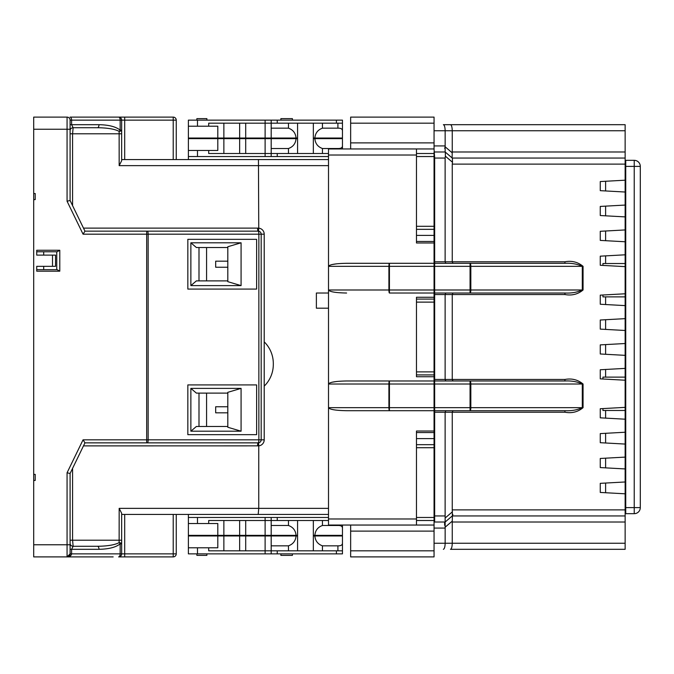 <?xml version="1.0" encoding="UTF-8"?>
<svg xmlns="http://www.w3.org/2000/svg" width="674" height="674" viewBox="0 0 674 674"><rect width="100%" height="100%" fill="white"/><g stroke="black" fill="none" stroke-linecap="round" stroke-linejoin="round"><path stroke-width="1.01" d="M292.415 553.86L292.415 555.376L280.889 555.376L280.889 553.86M196.875 120.141L196.875 118.624L206.884 118.624L206.884 120.141M280.889 120.141L280.889 118.624L292.415 118.624L292.415 120.141M223.869 123.173L223.869 138.035L188.383 138.035L188.383 120.141L271.184 120.141L271.184 138.035L271.184 127.723L271.184 128.17L288.472 128.17L288.472 123.173M322.442 123.173L322.442 128.17C317.816 129.846 315.289 133.132 314.868 138.035L342.459 138.035L342.459 130.908C342.443 128.987 340.926 128.068 337.91 128.17L337.91 123.173M342.459 148.954L342.459 138.642L342.459 148.954L342.459 138.642L314.868 138.642C315.289 143.545 317.816 146.831 322.442 148.507L322.442 153.504M273.307 364.474L273.307 363.513L273.307 364.474A30.33 30.33 0 0 1 264.208 386.135M273.307 363.513A30.33 30.33 0 0 0 264.208 341.853M265.118 517.464L197.482 517.464L197.482 523.529L208.704 523.529L208.704 520.496L265.118 520.496L265.118 517.464L271.184 517.464L271.184 535.358L271.184 525.046L271.184 525.493L288.472 525.493L288.472 520.496M342.459 525.046L342.459 535.358L342.459 525.046L342.459 535.358L313.343 535.358L313.343 520.496M313.343 550.827L313.343 535.965L342.459 535.965L342.459 553.86L336.393 553.86L336.393 550.827L342.459 550.827L342.459 546.277M113.165 556.893L33.7 556.893L33.7 544.761L67.063 544.761L67.063 472.786L83.062 439.819L84.958 442.852L258.142 442.852A3.033 3.033 0 0 0 261.175 439.819L264.208 439.819A6.066 6.066 0 0 1 258.749 445.851L258.749 508.365L328.508 508.365M261.175 439.819L258.867 439.819A3.033 0.725 90 0 1 258.142 442.852A3.033 3.033 0 0 0 261.175 439.819L261.175 234.181A3.033 3.033 0 0 0 258.142 231.148A3.033 0.725 -90 0 1 258.867 234.181L148.154 234.181L148.154 439.819L258.867 439.819L258.867 234.181L261.175 234.181A3.033 3.033 0 0 0 258.142 231.148L84.958 231.148L70.096 200.515L70.096 120.141A3.033 3.033 0 0 0 67.063 117.108L33.7 117.108L33.7 544.761M33.7 199.605L35.216 199.605L35.216 193.539L33.7 193.539M52.505 266.331L52.505 255.109L55.538 255.109L55.538 266.331L36.733 266.331L36.733 271.184L59.784 271.184L57.155 269.667L43.709 269.667L43.709 266.331M43.709 255.109L43.709 251.773L57.155 251.773L59.784 250.256L36.733 250.256L36.733 255.109L52.505 255.109M36.733 269.667L43.709 269.667M43.709 251.773L36.733 251.773M328.508 514.431L121.657 514.431M121.657 159.57L328.508 159.57M271.184 546.277L271.184 535.965L271.184 550.827L277.25 550.827L277.25 553.86L336.393 553.86M277.25 553.86L265.118 553.86L265.118 550.827L271.184 550.827L271.184 553.86M197.482 553.86L188.383 553.86L188.383 535.965L217.803 535.965L217.803 547.794L197.482 547.794L197.482 553.86L265.118 553.86M271.184 120.141L342.459 120.141L342.459 130.908M333.36 535.965L333.36 535.358M313.343 535.965L313.343 535.358M333.36 138.035L333.36 138.642M313.343 153.504L313.343 123.173M342.459 127.723L342.459 123.173L336.393 123.173L336.393 120.141M223.869 520.496L223.869 535.358L188.383 535.358L188.383 523.529L197.482 523.529M217.803 535.358L217.803 523.529L208.704 523.529M188.383 514.431L188.383 523.529M297.571 520.496L297.571 535.358L239.641 535.358L239.641 520.496M245.707 520.496L245.707 535.358M239.641 535.358L223.869 535.358M296.046 535.358C295.625 530.455 293.097 527.169 288.472 525.493M322.442 520.496L322.442 525.493C317.816 527.169 315.289 530.455 314.868 535.358M322.442 525.493L337.91 525.493L337.91 525.046M342.459 528.231C342.443 526.31 340.926 525.391 337.91 525.493M271.184 148.954L271.184 138.642L271.184 156.537L188.383 156.537L188.383 150.47L217.803 150.47L217.803 138.642L223.869 138.642L223.869 153.504M188.383 150.47L188.383 138.642L217.803 138.642M188.383 156.537L188.383 159.57M239.641 153.504L239.641 138.642L297.571 138.642L297.571 153.504M245.707 138.642L245.707 153.504M223.869 138.642L239.641 138.642M337.91 148.954L337.91 148.507C340.926 148.609 342.443 147.699 342.459 145.769M337.91 148.507L322.442 148.507M288.472 153.504L288.472 148.507L271.184 148.507M288.472 148.507C293.097 146.831 295.625 143.545 296.046 138.642M208.704 150.47L208.704 153.504L328.508 153.504M313.343 138.642L314.868 138.642M217.803 138.035L217.803 126.207L208.704 126.207L208.704 123.173L265.118 123.173L265.118 120.141M277.25 120.141L277.25 123.173L265.118 123.173L265.118 138.035L239.641 138.035L239.641 123.173M416.465 155.02L328.508 155.02L328.508 384.012C329.662 382.183 335.694 381.172 346.604 380.978L434.056 380.978L434.056 410.702L346.604 410.702L389.42 410.702L389.42 407.669L434.056 407.669M328.508 155.02L328.508 148.954L416.465 148.954L416.465 153.504L434.056 153.504L434.056 156.537L416.465 156.537L416.465 226.296L434.056 226.296L434.056 156.537M434.056 410.702L434.056 431.023L416.465 431.023L416.465 444.671L434.056 444.671L434.056 447.704L416.465 447.704L416.465 517.464L434.056 517.464L434.056 520.496L416.465 520.496L416.465 525.046L328.508 525.046L328.508 518.98L416.465 518.98M346.604 410.702C335.694 410.508 329.662 409.497 328.508 407.669L328.508 518.98M346.604 380.978L389.42 380.978A3.033 0.505 90 0 0 388.915 384.012L388.915 407.669L328.508 407.669L328.508 384.012L389.42 384.012L389.42 407.669L388.915 407.669A3.033 0.505 90 0 0 389.42 410.702M328.508 517.464L277.25 517.464L277.25 520.496L328.508 520.496M297.571 535.358L297.571 550.827M288.472 550.827L288.472 545.83L271.184 545.83M337.91 550.827L337.91 545.83L322.442 545.83L322.442 550.827M217.803 535.965L223.869 535.965L223.869 550.827M239.641 550.827L239.641 535.965L297.571 535.965M245.707 535.965L245.707 550.827M277.25 550.827L336.393 550.827M192.023 138.035L192.023 138.642M188.383 138.035L188.383 138.642M196.875 138.642L196.875 138.035M322.442 128.17L337.91 128.17M197.482 150.47L197.482 156.537M277.25 123.173L336.393 123.173M452.254 158.053L625.135 158.053L625.135 180.194L600.264 181.559L600.264 190.658L625.135 192.023L625.135 205.065L600.264 206.429L600.264 215.528L625.135 216.893L625.135 229.935L600.264 231.3L600.264 240.399L625.135 241.764L625.135 254.806L600.264 256.171L600.264 265.27L625.135 266.634L625.135 293.78L600.264 295.145L600.264 304.244L625.135 305.608L625.135 318.65L600.264 320.015L600.264 329.114L625.135 330.479L625.135 343.521L600.264 344.886L600.264 353.985L625.135 355.35L625.135 368.392L600.264 369.756L600.264 378.855L625.135 380.22L625.135 407.366L600.264 408.73L600.264 417.829L625.135 419.194L625.135 432.236L600.264 433.601L600.264 442.7L625.135 444.065L625.135 457.107L600.264 458.472L600.264 467.571L625.135 468.936L625.135 481.977L600.264 483.342L600.264 492.441L625.135 493.806L625.135 522.013L452.254 522.013L452.389 515.837L445.152 522.013L434.056 522.013L434.056 521.364L434.663 521.364L434.663 515.947L445.126 515.947L445.126 412.218L445.834 410.702M625.135 543.244L625.135 549.31L450.476 549.31C451.546 548.922 452.144 546.9 452.254 543.244L625.135 543.244L625.135 522.013M625.135 515.947L452.254 515.947M445.126 515.947L445.152 528.079L434.056 528.079M350.649 550.827L434.056 550.827L434.056 556.893L350.649 556.893L350.649 525.046M416.465 525.046L434.056 525.046L434.056 522.013M434.056 123.173L350.649 123.173L350.649 117.108L434.056 117.108L434.056 148.954L416.465 148.954M434.663 158.053L434.663 261.782L445.126 261.782L445.126 158.053L434.663 158.053L434.056 148.954M434.056 151.987L445.152 151.987L452.389 158.163L452.498 162.266L445.379 156.183L445.126 158.053M434.056 130.756L445.152 130.756C445.042 127.1 444.444 125.078 443.374 124.69L625.135 124.69L625.135 130.756L445.152 130.756L445.152 151.987M176.251 514.431L176.251 553.86A3.033 3.033 0 0 1 173.218 556.893L118.624 556.893A3.033 1.533 -90 0 0 120.157 553.86L120.157 543.876A3.033 1.213 -131.8 0 0 119.13 542.654L119.172 508.365L121.657 513.259L121.657 543.876L121.657 540.211L72.581 540.211L73.129 546.277L97.452 546.277C107.444 546.159 114.673 544.946 119.13 542.654A3.033 1.238 0 0 1 121.657 543.876L121.657 553.86A3.033 3.033 0 0 1 118.624 556.893A3.033 3.033 0 0 0 121.657 553.86L71.596 553.86C71.309 555.688 69.801 556.699 67.063 556.893L70.096 553.86L71.596 553.86L71.596 549.31L73.129 546.277A3.033 3.033 0 0 1 70.096 543.244M72.826 556.893L67.063 556.893A3.033 3.033 0 0 0 70.096 553.86L70.096 473.485L84.958 442.852M258.749 445.851L83.483 445.885M258.589 231.182L258.749 228.149A6.066 6.066 0 0 1 264.208 234.181L264.208 439.819M258.454 160.294L258.749 228.149M70.096 133.789L121.657 133.789L121.657 130.124L121.657 160.741L119.172 165.636L119.13 131.346C114.673 129.054 107.444 127.841 97.452 127.723L73.129 127.723L72.581 133.789L72.581 205.629M173.218 159.57L173.218 120.141L71.596 120.141A3.033 1.533 -90 0 0 70.062 117.108L118.624 117.108A3.033 3.033 0 0 1 121.657 120.141L121.657 130.124A3.033 1.238 180 0 1 119.13 131.346A3.033 1.213 -48.2 0 0 120.157 130.124L120.157 120.141A3.033 1.533 -90 0 0 118.624 117.108L173.218 117.108A3.033 3.033 0 0 1 176.251 120.141L176.251 159.57M256.626 289.079L256.626 239.337L187.835 239.337L187.835 289.079L256.626 289.079M256.626 384.921L256.626 434.663L187.835 434.663L187.835 384.921L256.626 384.921M227.812 406.759L215.68 406.759L215.68 412.825L227.812 412.825M227.812 261.175L215.68 261.175L215.68 267.241L227.812 267.241M206.581 247.527L206.581 280.889M227.812 247.527L196.395 247.527L190.868 242.809L241.081 242.8L241.081 285.616L190.868 285.616L190.868 242.8M198.999 247.527L198.999 280.889M190.868 285.608L196.395 280.889L227.812 280.889M241.081 285.616L227.812 281.673L227.812 246.743L241.081 242.8M206.581 393.111L206.581 426.474M198.999 393.111L198.999 426.474M241.081 431.2L227.812 427.257L227.812 392.327L241.081 388.384L241.081 431.2L190.868 431.2L196.395 426.474L227.812 426.474M227.812 393.111L196.395 393.111L190.868 388.392L190.868 431.2M328.508 293.022L316.376 293.022L316.376 308.187L328.508 308.187M336.874 381.459L331.953 382.234M336.874 263.778L331.953 264.553M434.056 525.046L434.056 531.112L350.649 531.112M434.056 550.827L434.056 531.112M416.465 438.606L434.056 438.606L434.056 432.539L416.465 432.539M416.465 241.461L434.056 241.461L434.056 302.121L416.465 302.121L416.465 371.88L434.056 371.88L434.056 302.121M434.056 226.296L434.056 229.328L416.465 229.328L416.465 242.977L434.056 242.977M434.056 431.023L434.056 432.539M434.056 152.636L434.056 153.504M434.056 520.496L434.056 521.364M434.056 371.88L434.056 380.978M434.056 374.913L416.465 374.913L416.465 376.732L434.056 376.732M434.056 297.268L416.465 297.268L416.465 299.088L434.056 299.088M346.604 263.298L389.42 263.298A3.033 0.505 90 0 0 388.915 266.331L328.508 266.331C329.662 264.503 335.694 263.492 346.604 263.298L434.056 263.298M434.056 293.022L389.42 293.022A3.033 0.505 -90 0 1 388.915 289.988L388.915 266.331L389.42 266.331L389.42 289.988L434.056 289.988M583.061 407.669C577.871 411.983 571.83 413.499 564.93 412.218L564.93 410.702L434.663 410.702L434.663 380.978L564.93 380.978L564.93 379.462C571.763 378.181 577.803 379.698 583.061 384.012L583.061 407.669L582.294 407.669C577.264 410.011 571.476 411.022 564.93 410.702M564.93 412.218L452.254 412.218L452.254 509.881L625.135 509.881M625.135 164.119L452.254 164.119L452.254 261.782L452.962 263.298M564.93 261.782C571.763 260.501 577.803 262.017 583.061 266.331L583.061 289.988C577.871 294.302 571.83 295.819 564.93 294.538L564.93 293.022L434.663 293.022L434.663 263.298L564.93 263.298L564.93 261.782L445.126 261.782L445.834 263.298M452.962 293.022L452.254 294.538L452.254 379.462L452.962 380.978M452.962 410.702L452.254 412.218L434.663 412.218L434.663 515.947M625.742 507.606L634.234 507.606L634.234 513.672L625.742 513.672L625.742 160.328L634.234 160.328A6.066 6.066 0 0 1 640.3 166.394L640.3 507.606A6.066 6.066 0 0 1 634.234 513.672A6.066 6.066 0 0 0 640.3 507.606L634.234 507.606L634.234 166.394L625.742 166.394M625.135 513.672L625.742 513.672M625.742 160.328L625.135 160.328M625.135 130.756L625.135 158.053M625.135 254.806L625.135 266.634M625.135 293.78L625.135 305.608M605.614 255.876L605.614 263.526M605.614 296.889L605.614 304.538M625.135 368.392L625.135 380.22M625.135 407.366L625.135 419.194M605.614 369.462L605.614 377.111M605.614 410.474L605.614 418.124M625.135 180.194L625.135 192.023M625.135 205.065L625.135 216.893M625.135 229.935L625.135 241.764M625.135 318.65L625.135 330.479M625.135 343.521L625.135 355.35M625.135 432.236L625.135 444.065M625.135 457.107L625.135 468.936M625.135 481.977L625.135 493.806M70.062 117.108L72.826 117.108M33.7 480.461L35.216 480.461L35.216 474.395L33.7 474.395M564.93 379.462L445.126 379.462L445.126 294.538L434.663 294.538L434.663 379.462L445.126 379.462L445.834 380.978M346.604 293.022C335.694 292.828 329.662 291.817 328.508 289.988L389.42 289.988L389.42 293.022M605.614 181.264L605.614 190.953M605.614 206.134L605.614 215.823M605.614 231.005L605.614 240.694M605.614 319.72L605.614 329.409M605.614 344.591L605.614 354.28M605.614 433.306L605.614 442.995M605.614 458.177L605.614 467.866M605.614 483.047L605.614 492.736M602.935 408.587L602.935 410.474L625.135 410.474M625.135 377.111L602.935 377.111L602.935 378.999M602.935 295.001L602.935 296.889L625.135 296.889M625.135 263.526L602.935 263.526L602.935 265.413M434.663 263.298L434.663 261.782M434.663 412.218L434.663 410.702M434.663 380.978L434.663 379.462M434.663 294.538L434.663 293.022M416.465 302.121L416.465 299.088M416.465 374.913L416.465 371.88M416.465 447.704L416.465 444.671M416.465 520.496L416.465 517.464M434.056 517.464L434.056 447.704M434.056 444.671L434.056 438.606M434.056 229.328L434.056 241.461M416.465 156.537L416.465 153.504M416.465 229.328L416.465 226.296M416.465 235.394L434.056 235.394M452.254 164.119L452.498 162.266M452.389 515.837L452.254 509.881M190.868 388.384L241.081 388.384M261.175 234.181L264.208 234.181M350.649 148.954L350.649 142.888L434.056 142.888M350.649 123.173L350.649 142.888M450.476 124.69C451.546 125.078 452.144 127.1 452.254 130.756L452.254 151.987L625.135 151.987M452.094 157.918L452.254 151.987M434.056 543.244L445.152 543.244C445.042 546.9 444.444 548.922 443.374 549.31C444.444 548.922 445.042 546.9 445.152 543.244L445.152 528.079M445.152 543.244L452.254 543.244L452.254 522.013M277.25 153.504L277.25 156.537L328.508 156.537M197.482 120.141L197.482 126.207L188.383 126.207M208.704 126.207L197.482 126.207M245.707 123.173L245.707 138.035M239.641 138.035L223.869 138.035M297.571 123.173L297.571 138.642M265.118 138.035L296.046 138.035C295.625 133.132 293.097 129.846 288.472 128.17M277.25 156.537L271.184 156.537M208.704 547.794L208.704 550.827L265.118 550.827L265.118 535.965M277.25 520.496L265.118 520.496L265.118 535.358M223.869 535.965L239.641 535.965M288.472 545.83C293.097 544.154 295.625 540.868 296.046 535.965M337.91 545.83C340.926 545.932 342.443 545.022 342.459 543.092M314.868 535.965C315.289 540.868 317.816 544.154 322.442 545.83M196.875 535.358L196.875 535.965M206.884 553.86L206.884 555.376L196.875 555.376L196.875 553.86M188.383 535.965L188.383 535.358M192.023 535.965L192.023 535.358M188.383 517.464L197.482 517.464M271.184 517.464L277.25 517.464M197.482 547.794L188.383 547.794M314.868 138.035L313.343 138.035M297.571 138.035L296.046 138.035M334.574 138.035L334.574 138.642M334.574 535.965L334.574 535.358M56.751 269.667L56.751 251.773M165.939 508.365L179.284 508.365M165.939 165.636L179.284 165.636M444.663 522.805L444.587 523.968M444.587 523.976L444.73 525.442M445.059 146.763L444.739 148.474M452.844 514.414L452.709 515.281M445.278 152.097L445.379 156.183M258.193 514.431L258.749 508.365L119.172 508.365M445.834 293.022L445.126 294.538L564.93 294.538M67.063 472.786L70.096 473.485M83.062 439.819L146.696 439.819L146.696 234.181L83.062 234.181L84.958 231.148M83.062 234.181L67.063 201.214L70.096 200.515L67.063 201.206M97.452 127.723A3.033 1.533 -90 0 0 98.985 124.69C108.741 124.867 115.802 126.678 120.157 130.124L121.657 130.124M70.096 130.756A3.033 3.033 0 0 1 73.129 127.723L71.596 124.69L98.985 124.69M97.452 546.277A3.033 1.533 90 0 1 98.985 549.31L70.096 549.31M258.142 442.852A3.033 0.548 -90 0 0 257.594 445.885M258.589 442.818L258.74 445.775M258.142 231.148A3.033 0.548 90 0 1 257.594 228.115L258.74 228.225M564.93 263.298C571.476 262.978 577.264 263.989 582.294 266.331L470.064 266.331L470.064 263.298A3.033 0.767 90 0 1 470.831 266.331L470.831 289.988A3.033 0.767 90 0 1 470.064 293.022L470.064 266.331L434.663 266.331M434.663 289.988L582.294 289.988C577.264 292.331 571.476 293.342 564.93 293.022M564.93 380.978C571.476 380.658 577.264 381.669 582.294 384.012L470.064 384.012L470.064 380.978A3.033 0.767 90 0 1 470.831 384.012L470.831 407.669A3.033 0.767 90 0 1 470.064 410.702L470.064 384.012L434.663 384.012M265.118 156.537L265.118 138.642M72.581 468.371L72.581 540.211L70.096 540.211M328.508 165.636L119.172 165.636M83.483 228.115L257.594 228.115M434.056 266.331L389.42 266.331L389.42 263.298M434.056 384.012L389.42 384.012L389.42 380.978M67.063 201.214L67.063 129.24L33.7 129.24M59.784 250.256L59.784 271.184M583.061 289.988L582.294 289.988L582.294 266.331L583.061 266.331M434.663 407.669L582.294 407.669L582.294 384.012L583.061 384.012M445.379 517.817L452.498 511.734M124.69 117.108L124.69 159.57M70.096 120.141L71.596 120.141L71.596 124.69L70.096 124.69M124.69 514.431L124.69 553.86L173.218 553.86L173.218 514.431M121.657 543.876L120.157 543.876C115.802 547.322 108.741 549.133 98.985 549.31M434.056 145.921L445.152 145.921M445.067 146.73L452.17 152.796M452.17 521.204L445.067 527.27M70.096 129.24L67.063 129.24L67.063 117.108M68.226 556.665L67.063 556.893L67.063 544.761L70.096 544.761M640.3 166.394A6.066 6.066 0 0 0 634.234 160.328L634.234 166.394L640.3 166.394M67.063 556.893A3.033 3.033 0 0 0 70.096 553.86M146.696 442.852L146.696 439.819L148.154 439.819A3.033 0.725 90 0 1 147.429 442.852M147.429 231.148A3.033 0.725 90 0 1 148.154 234.181L146.696 234.181L146.696 231.148M176.251 553.86L173.218 553.86L173.218 556.893A3.033 3.033 0 0 0 176.251 553.86M124.69 556.893L124.69 553.86L121.657 553.86M176.251 120.141A3.033 3.033 0 0 0 173.218 117.108L173.218 120.141L176.251 120.141"/></g></svg>
